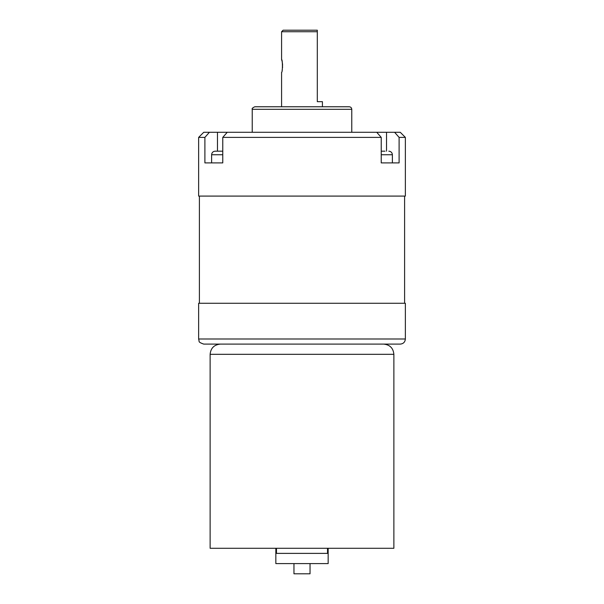 <?xml version="1.0" encoding="UTF-8"?>
<svg xmlns="http://www.w3.org/2000/svg" width="604" height="604" viewBox="0 0 604 604"><rect width="100%" height="100%" fill="white"/><g stroke="black" fill="none" stroke-linecap="round" stroke-linejoin="round"><path stroke-width="0.91" d="M399.101 137.387L394.608 132.284L400.256 132.284L405.359 137.387L399.101 137.387L399.101 162.906L381.23 162.906L381.23 137.387L222.77 137.387L227.255 132.284L376.745 132.284L381.23 137.387M222.77 137.387L222.77 162.906L204.899 162.906L204.899 137.387L198.641 137.387L198.641 196.089L405.359 196.089L405.359 137.387M386.522 151.174L386.522 132.284L394.608 132.284M198.641 137.387L203.744 132.284L209.392 132.284L204.899 137.387M227.255 132.284L209.392 132.284M386.522 132.284L376.745 132.284M254.782 106.765L349.218 106.765C350.765 106.916 351.619 107.769 351.77 109.316L252.23 109.316C251.74 108.652 252.593 107.806 254.782 106.765M351.77 132.284L351.77 109.316M210.124 354.322L210.124 548.281L393.876 548.281L393.876 354.322L210.124 354.322C210.728 348.115 214.133 344.718 220.332 344.106M328.161 548.281L328.161 563.592L275.839 563.592L275.839 548.281M293.959 563.592L293.959 573.8L310.041 573.8L310.041 563.592M276.481 548.281L276.481 553.385L327.519 553.385L327.519 548.281M317.311 31.733L281.585 31.733L283.117 30.2L317.311 30.2L317.311 101.661L322.415 101.661L322.415 106.765M281.585 106.765L281.585 72.306C282.687 72.706 282.687 59.154 281.585 59.547L281.585 31.733M281.607 59.637L281.781 60.219M281.811 60.325L281.94 60.808M282.128 61.608L282.438 63.382M282.491 63.82L282.596 65.421M282.589 66.674L282.544 67.527M282.287 69.452L282.121 70.298M381.23 151.174L384.99 151.174M404.597 196.089L404.597 303.276M405.359 303.276L198.641 303.276L198.641 339.003L405.359 339.003L405.359 303.276M405.359 339.003C405.058 342.106 403.359 343.804 400.256 344.106L203.744 344.106C200.279 342.906 198.746 341.94 199.139 341.215L198.641 339.003M222.77 154.745L211.611 154.745L211.611 162.906L222.77 162.906M211.611 154.745C211.823 152.57 213.008 151.385 215.183 151.174L222.77 151.174M217.478 151.174L217.478 132.284M392.389 162.906L392.389 154.745L381.23 154.745M252.23 132.284L252.23 109.316M393.876 354.322C393.272 348.115 389.867 344.718 383.668 344.106M392.389 154.745C392.177 152.57 390.992 151.385 388.817 151.174M199.403 196.089L199.403 303.276"/></g></svg>
